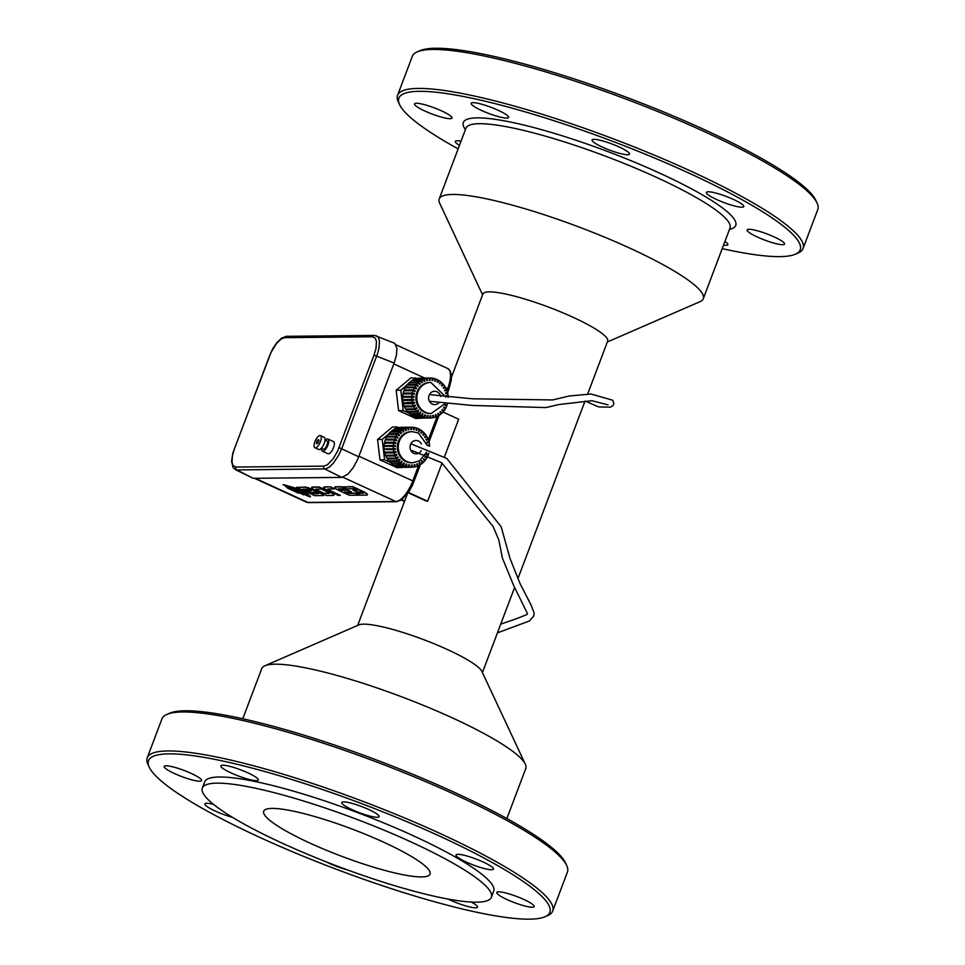 <?xml version="1.0" encoding="UTF-8"?>
<svg xmlns="http://www.w3.org/2000/svg" width="965" height="965" viewBox="0 0 965 965"><rect width="100%" height="100%" fill="white"/><g stroke="black" fill="none" stroke-linecap="round" stroke-linejoin="round"><path stroke-width="1.45" d="M417.254 378.497L410.994 377.798L396.169 390.246L398.593 410.62L403.213 410.571L408.895 413.177M396.169 390.246L400.789 390.198L403.213 410.571M398.593 410.62L415.831 418.52L420.921 418.086M419.498 418.038L420.463 418.472M415.613 377.749L412.827 380.101M407.532 384.54L400.789 390.198M402.321 467.313L397.23 467.76L379.981 459.847L377.568 439.473L382.188 439.437L388.931 433.768M394.215 429.329L397.013 426.976L398.654 427.724M377.568 439.473L392.393 427.025L397.013 426.976M379.981 459.847L384.613 459.798L382.188 439.437M401.85 467.711L400.885 467.265M390.294 462.404L384.613 459.798M430.824 382.417L429.907 382.43A15.561 14.149 89.4 0 0 415.915 398.135A15.561 14.149 89.4 0 0 430.221 413.551L431.15 413.539A15.561 14.149 89.4 0 1 425.565 412.344A15.561 14.149 89.4 0 1 417.097 394.999A15.561 14.149 89.4 0 1 430.824 382.417L445.927 397.11M406.036 461.572A15.561 14.149 -90.6 0 1 397.568 444.238A15.561 14.149 -90.6 0 1 411.307 431.657L412.224 431.644A15.561 14.149 -90.6 0 0 398.497 444.226A15.561 14.149 -90.6 0 0 406.965 461.572A15.561 14.149 -90.6 0 0 412.55 462.766L411.621 462.778A15.561 14.149 -90.6 0 1 406.036 461.572M544.984 916.75L547.782 915.532A216.727 35.536 -159.3 0 0 552.692 911.069L567.42 872.095A216.727 35.536 -159.3 0 0 566.696 865.509L565.394 862.734A214.507 35.174 -159.3 0 0 400.97 769.503A214.507 35.174 -159.3 0 0 185.34 710.783A214.507 35.174 -159.3 0 0 169.659 713.195L166.861 714.426A216.727 35.536 -159.3 0 0 161.951 718.877L147.223 757.851A216.727 35.536 -159.3 0 0 147.959 764.449L149.249 767.211A214.507 35.174 -159.3 0 0 336.749 869.417A214.507 35.174 -159.3 0 0 544.984 916.75A214.507 35.174 -159.3 0 0 417.097 826.064A214.507 35.174 -159.3 0 0 169.056 753.858A214.507 35.174 -159.3 0 0 149.249 767.211M506.866 818.549L525.792 768.466A141.155 23.148 -159.3 0 0 525.31 764.171A141.155 23.148 -159.3 0 0 452.513 717.96A141.155 23.148 -159.3 0 0 264.917 665.766A141.155 23.148 -159.3 0 0 261.72 668.673L242.782 718.768M525.31 764.171L481.873 671.399A66.681 10.941 -159.3 0 0 447.483 649.566A66.681 10.941 -159.3 0 0 358.847 624.91L264.917 665.766M566.696 865.509A216.727 35.536 -159.3 0 0 400.559 771.3A216.727 35.536 -159.3 0 0 182.699 711.977A216.727 35.536 -159.3 0 0 166.861 714.426M457.917 854.315A20 3.281 -159.3 0 0 455.999 854.954A20 3.281 -159.3 0 0 473.562 865.098A20 3.281 -159.3 0 0 493.429 869.103A20 3.281 -159.3 0 0 479.557 860.418A20 3.281 -159.3 0 0 457.917 854.315M448.17 899.091A20 3.281 -159.3 0 0 467.012 906.256A20 3.281 -159.3 0 0 477.53 907.172A20 3.281 -159.3 0 0 471.306 902.07M213.482 804.327A20 3.281 -159.3 0 0 204.942 803.929A20 3.281 -159.3 0 0 213.482 810.214A20 3.281 -159.3 0 0 232.408 817.295M231.226 773.001A20 3.281 -159.3 0 0 258.27 779.985A20 3.281 -159.3 0 0 240.707 769.853A20 3.281 -159.3 0 0 220.84 765.848A20 3.281 -159.3 0 0 231.226 773.001M342.659 804.195A20 3.281 -159.3 0 0 362.888 813.953A20 3.281 -159.3 0 0 379.136 816.655A20 3.281 -159.3 0 0 361.586 806.523A20 3.281 -159.3 0 0 341.719 802.518A20 3.281 -159.3 0 0 342.659 804.195M188.887 779.008A20 3.281 -159.3 0 0 201.613 780.576A20 3.281 -159.3 0 0 184.062 770.432A20 3.281 -159.3 0 0 164.183 766.427A20 3.281 -159.3 0 0 188.887 779.008M326.098 861.805A20 3.281 -159.3 0 0 347.677 869.996M509.484 894.012A20 3.281 -159.3 0 0 496.758 892.456A20 3.281 -159.3 0 0 514.309 902.589A20 3.281 -159.3 0 0 534.188 906.593A20 3.281 -159.3 0 0 509.484 894.012M587.649 394.106L607.66 341.128A66.681 10.941 -159.3 0 0 573.041 317.268A66.681 10.941 -159.3 0 0 482.898 293.987L451.511 377.062M407.314 494.032L404.637 501.112A66.681 10.941 -159.3 0 0 404.612 501.161L357.665 625.429M443.044 412.043L458.665 419.208L444.636 456.336M442.054 463.14L427.664 501.257A66.681 10.941 -159.3 0 0 425.915 500.883L408.219 492.765M552.692 911.069A216.727 35.536 -159.3 0 0 402.381 817.029A216.727 35.536 -159.3 0 0 167.97 750.951A216.727 35.536 -159.3 0 0 147.223 757.851M491.378 897.269L493.706 891.117A154.484 25.331 -159.3 0 0 386.555 824.086A154.484 25.331 -159.3 0 0 219.453 776.994A154.484 25.331 -159.3 0 0 204.677 781.903L202.348 788.055A154.484 25.331 -159.3 0 0 337.907 866.365A154.484 25.331 -159.3 0 0 491.378 897.269A154.484 25.331 -159.3 0 0 384.227 830.238A154.484 25.331 -159.3 0 0 217.137 783.146A154.484 25.331 -159.3 0 0 202.348 788.055M607.335 341.984L700.083 301.647A141.155 23.148 -159.3 0 0 703.28 298.74A141.155 23.148 -159.3 0 0 579.434 227.185A141.155 23.148 -159.3 0 0 439.208 198.947A141.155 23.148 -159.3 0 0 439.69 203.241L482.572 294.844M404.492 501.474L401.319 500.027M401.705 499.761L404.637 501.112M408.448 492.44L427.664 501.257M267.896 818.706A88.913 14.584 -159.3 0 0 357.798 862.095A88.913 14.584 -159.3 0 0 430.04 874.097A88.913 14.584 -159.3 0 0 352.02 829.032A88.913 14.584 -159.3 0 0 263.686 811.239A88.913 14.584 -159.3 0 0 267.896 818.706M722.218 248.644A214.507 35.174 -159.3 0 0 795.341 254.217A214.507 35.174 -159.3 0 0 667.442 163.519A214.507 35.174 -159.3 0 0 419.413 91.325A214.507 35.174 -159.3 0 0 399.606 104.678A214.507 35.174 -159.3 0 0 458.134 148.863M759.829 231.479A20 3.281 20.7 0 1 784.545 244.061A20 3.281 20.7 0 1 764.666 240.056A20 3.281 20.7 0 1 747.115 229.911A20 3.281 20.7 0 1 759.829 231.479M439.244 116.476A20 3.281 20.7 0 1 414.54 103.894A20 3.281 20.7 0 1 434.407 107.899A20 3.281 20.7 0 1 451.97 118.032A20 3.281 20.7 0 1 439.244 116.476M481.571 110.468A20 3.281 20.7 0 1 471.185 103.303A20 3.281 20.7 0 1 491.064 107.308A20 3.281 20.7 0 1 508.615 117.453A20 3.281 20.7 0 1 481.571 110.468M593.017 141.662A20 3.281 20.7 0 1 592.064 139.973A20 3.281 20.7 0 1 611.943 143.978A20 3.281 20.7 0 1 629.494 154.123A20 3.281 20.7 0 1 613.245 151.421A20 3.281 20.7 0 1 593.017 141.662M459.461 145.341A20 3.281 20.7 0 1 455.287 141.385A20 3.281 20.7 0 1 461.041 141.18M724.932 241.443A20 3.281 20.7 0 1 727.887 244.64A20 3.281 20.7 0 1 723.557 245.086M708.274 191.782A20 3.281 20.7 0 1 729.914 197.885A20 3.281 20.7 0 1 743.786 206.558A20 3.281 20.7 0 1 723.907 202.553A20 3.281 20.7 0 1 706.356 192.421A20 3.281 20.7 0 1 708.274 191.782M795.341 254.217L798.139 252.987A216.727 35.536 -159.3 0 0 803.049 248.536A216.727 35.536 -159.3 0 0 652.738 154.484A216.727 35.536 -159.3 0 0 418.315 88.418A216.727 35.536 -159.3 0 0 397.58 95.318A216.727 35.536 -159.3 0 0 398.304 101.904L399.606 104.678M803.049 248.536L817.777 209.562A216.727 35.536 -159.3 0 0 817.041 202.964A216.727 35.536 -159.3 0 0 650.917 108.768A216.727 35.536 -159.3 0 0 433.044 49.444A216.727 35.536 -159.3 0 0 417.218 51.881A216.727 35.536 -159.3 0 0 412.308 56.344L397.58 95.318M817.041 202.964L815.751 200.201A214.507 35.174 -159.3 0 0 651.315 106.958A214.507 35.174 -159.3 0 0 435.685 48.25A214.507 35.174 -159.3 0 0 420.016 50.663L417.218 51.881M399.993 467.024L399.968 467.169A20 18.19 -90.6 0 0 402.164 467.325L411.416 467.229L411.38 465.009L412.188 464.985L412.224 467.205A20 18.19 -90.6 0 0 414.419 466.964L414.045 464.78L414.841 464.623L415.203 466.807A20 18.19 -90.6 0 0 417.326 466.167L416.639 464.081L417.399 463.779L418.086 465.866A20 18.19 -90.6 0 0 420.077 464.853L419.087 462.923L419.787 462.488L420.788 464.418A20 18.19 -90.6 0 0 422.598 463.055L421.331 461.33L421.958 460.775L423.225 462.5A20 18.19 -90.6 0 0 424.817 460.836L423.309 459.364L423.84 458.701L425.348 460.172A20 18.19 -90.6 0 0 426.663 458.23L424.962 457.06L425.384 456.3L427.097 457.482A20 18.19 -90.6 0 0 428.098 455.335L426.241 454.479L426.554 453.659L428.412 454.515A20 18.19 -90.6 0 0 428.834 453.2M428.062 445.673L429.594 445.649A20 18.19 -90.6 0 1 429.63 446.276M429.594 445.649L428.388 445.794M427.555 445.492L429.509 444.769A20 18.19 -90.6 0 0 429.111 442.392L427.157 442.971L426.952 442.115L428.894 441.536A20 18.19 -90.6 0 0 428.134 439.268L426.313 440.185L425.963 439.389L427.797 438.46A20 18.19 -90.6 0 0 426.711 436.349L425.046 437.591L424.588 436.856L426.265 435.613A20 18.19 -90.6 0 0 424.877 433.731L423.418 435.263L422.863 434.624L424.323 433.092A20 18.19 -90.6 0 0 422.67 431.488L421.464 433.261L420.812 432.73L422.019 430.957A20 18.19 -90.6 0 0 420.161 429.666L419.232 431.632L418.52 431.222L419.437 429.256A20 18.19 -90.6 0 0 417.411 428.327L416.796 430.438L416.024 430.161L416.639 428.05A20 18.19 -90.6 0 0 414.504 427.495L414.202 429.69L413.406 429.57L413.695 427.374A20 18.19 -90.6 0 0 411.512 427.218L411.548 429.437L410.74 429.449L410.704 427.23A20 18.19 -90.6 0 0 408.509 427.471L408.883 429.654L408.086 429.811L407.713 427.64A20 18.19 -90.6 0 0 405.602 428.267L406.289 430.354L405.529 430.655L404.842 428.569A20 18.19 -90.6 0 0 402.839 429.582L403.84 431.512L403.141 431.946L402.14 430.016A20 18.19 -90.6 0 0 400.33 431.379L401.597 433.104L400.97 433.659L399.703 431.934A20 18.19 -90.6 0 0 398.111 433.611L399.619 435.082L399.088 435.746L397.58 434.274A20 18.19 -90.6 0 0 396.253 436.204L397.966 437.386L397.544 438.134L395.831 436.952A20 18.19 -90.6 0 0 394.818 439.099L396.687 439.956L396.374 440.776L394.516 439.919A20 18.19 -90.6 0 0 393.841 442.223L395.807 442.73L395.626 443.598L393.66 443.092A20 18.19 -90.6 0 0 393.334 445.48L395.348 445.625L395.3 446.506L393.286 446.361A20 18.19 -90.6 0 0 393.334 448.785L395.336 448.556L395.421 449.449L393.418 449.666A20 18.19 -90.6 0 0 393.817 452.042L395.759 451.463L395.976 452.32L394.034 452.899A20 18.19 -90.6 0 0 394.781 455.178L396.615 454.25L396.953 455.058L395.131 455.987A20 18.19 -90.6 0 0 396.205 458.086L397.882 456.843L398.328 457.579L396.663 458.821A20 18.19 -90.6 0 0 398.05 460.703L399.51 459.171L400.065 459.81L398.605 461.342A20 18.19 -90.6 0 0 400.258 462.947L401.464 461.173L402.116 461.716L400.909 463.49A20 18.19 -90.6 0 0 402.767 464.768L403.696 462.802L404.407 463.212L403.491 465.178A20 18.19 -90.6 0 0 405.517 466.107L406.132 463.996L406.904 464.274L406.289 466.385A20 18.19 -90.6 0 0 408.424 466.939L408.714 464.744L409.522 464.877L409.22 467.072A20 18.19 -90.6 0 0 411.416 467.229L412.224 467.205M426.361 454.539L428.412 454.515M427.025 442.416L429.111 442.392M426.168 439.28L428.134 439.268M425.251 436.361L426.711 436.349M423.695 433.743L424.877 433.731M421.657 431.5L422.67 431.488M419.244 429.678L420.161 429.666M416.554 428.339L417.411 428.327M413.683 427.507L414.504 427.495M402.26 427.314L411.512 427.218M410.74 429.437L411.548 429.437M408.509 427.471L399.257 427.567A20 18.19 -90.6 0 1 401.452 427.326L410.704 427.23M408.062 429.666L408.883 429.654M405.602 428.267L396.35 428.364A20 18.19 -90.6 0 1 398.461 427.724L407.713 427.64M405.433 430.366L406.289 430.354M402.839 429.582L393.587 429.678A20 18.19 -90.6 0 1 395.59 428.665L404.842 428.569M402.912 431.524L403.84 431.512M400.33 431.379L391.078 431.476A20 18.19 -90.6 0 1 392.888 430.113L402.14 430.016M400.559 433.116L401.597 433.104M398.111 433.611L388.859 433.695A20 18.19 -90.6 0 1 390.439 432.031L399.703 431.934M388.859 433.695L389.522 434.359M398.412 435.094L399.619 435.082M396.253 436.204L387.001 436.301A20 18.19 -90.6 0 1 388.316 434.371L397.58 434.274M387.001 436.301L388.075 437.036M396.47 437.398L397.966 437.386M394.818 439.099L385.566 439.196A20 18.19 -90.6 0 1 386.579 437.048L395.831 436.952M385.566 439.196L387.315 439.992M394.637 439.98L396.687 439.956M393.841 442.223L384.589 442.32A20 18.19 -90.6 0 1 385.264 440.016L394.516 439.919M384.589 442.32L395.807 442.73M393.334 445.48L384.082 445.577A20 18.19 -90.6 0 1 384.408 443.188L393.66 443.092M384.082 445.577L395.348 445.625M386.096 445.721L386.06 446.445M393.334 448.785L384.082 448.882A20 18.19 -90.6 0 1 384.034 446.457L393.286 446.361M386.109 448.858L386.169 449.545L395.421 449.449M386.169 449.545L393.418 449.666M384.167 449.762A20 18.19 -90.6 0 0 384.565 452.139L393.817 452.042M386.651 452.115L395.976 452.32M386.724 452.416L384.782 452.995L394.034 452.899M384.782 452.995A20 18.19 -90.6 0 0 385.53 455.275L394.781 455.178M394.987 455.07L396.953 455.058M387.508 455.251L385.879 456.083L395.131 455.987M385.879 456.083A20 18.19 -90.6 0 0 386.953 458.182L396.205 458.086M396.868 457.591L398.328 457.579M388.413 458.17L387.411 458.918L396.663 458.821M387.411 458.918A20 18.19 -90.6 0 0 388.798 460.8L398.05 460.703M398.883 459.822L400.065 459.81M389.981 460.788L389.353 461.439L398.605 461.342M389.353 461.439A20 18.19 -90.6 0 0 391.006 463.043L400.258 462.947M401.09 461.716L402.116 461.716M392.019 463.031L400.909 463.49M391.645 463.586A20 18.19 -90.6 0 0 393.515 464.865L402.767 464.768M403.491 463.224L404.407 463.212M394.432 464.853L403.491 465.178M394.227 465.275A20 18.19 -90.6 0 0 396.265 466.204L405.517 466.107M406.048 464.286L406.904 464.274M397.11 466.204L406.289 466.385M397.037 466.481A20 18.19 -90.6 0 0 399.172 467.036L408.424 466.939M408.702 464.877L409.522 464.877M399.968 467.169L409.22 467.072M414.383 466.807L415.203 466.807M417.23 465.878L418.086 465.866M419.859 464.43L420.788 464.418M422.2 462.512L423.225 462.5M424.142 460.184L425.348 460.172M425.601 457.494L427.097 457.482M418.593 417.797L418.569 417.929A20 18.19 89.4 0 0 420.764 418.086L430.824 417.978A20 18.19 89.4 0 0 433.02 417.736L432.646 415.553L433.442 415.396L433.816 417.58A20 18.19 89.4 0 0 435.927 416.94L435.239 414.854L435.999 414.552L436.687 416.639A20 18.19 89.4 0 0 438.689 415.626L437.688 413.695L438.387 413.261L439.389 415.191A20 18.19 89.4 0 0 441.198 413.828L439.931 412.103L440.559 411.548L441.825 413.273A20 18.19 89.4 0 0 443.418 411.609L441.91 410.137L442.44 409.462L443.948 410.933A20 18.19 89.4 0 0 445.263 409.003L443.562 407.821L443.984 407.073L445.697 408.255A20 18.19 89.4 0 0 446.711 406.108L444.841 405.252L445.155 404.431L447.012 405.288A20 18.19 89.4 0 0 447.434 403.985M415.722 416.964L415.638 417.254A20 18.19 89.4 0 0 417.773 417.809L427.025 417.712L427.314 415.517L428.122 415.65L427.833 417.833A20 18.19 89.4 0 0 430.016 417.99L429.98 415.782L430.788 415.758L430.824 417.978M413.032 415.626L412.839 416.048A20 18.19 89.4 0 0 414.866 416.977L424.118 416.88L424.733 414.769L425.505 415.046L424.89 417.157A20 18.19 89.4 0 0 427.025 417.712M410.62 413.804L410.258 414.347A20 18.19 89.4 0 0 412.115 415.638L421.367 415.541L422.296 413.575L423.008 413.985L422.091 415.951A20 18.19 89.4 0 0 424.118 416.88M408.581 411.56L407.954 412.212A20 18.19 89.4 0 0 409.606 413.816L418.858 413.72L420.065 411.946L420.716 412.477L419.51 414.262A20 18.19 89.4 0 0 421.367 415.541M407.025 408.943L406.012 409.691A20 18.19 89.4 0 0 407.399 411.572L416.651 411.476L418.11 409.944L418.665 410.583L417.206 412.115A20 18.19 89.4 0 0 418.858 413.72M406.108 406.024L404.48 406.844A20 18.19 89.4 0 0 405.565 408.955L414.817 408.858L416.482 407.616L416.94 408.352L415.264 409.594A20 18.19 89.4 0 0 416.651 411.476M405.252 402.887L403.382 403.768A20 18.19 89.4 0 0 404.142 406.036L413.394 405.951L415.215 405.023L415.553 405.831L413.732 406.748A20 18.19 89.4 0 0 414.817 408.858M404.709 399.631L404.769 400.306L402.767 400.535A20 18.19 89.4 0 0 403.165 402.912L414.371 402.236L414.576 403.093L412.634 403.672A20 18.19 89.4 0 0 413.394 405.951M411.934 399.558A20 18.19 89.4 0 1 411.886 397.134L402.634 397.23A20 18.19 89.4 0 0 402.682 399.655L413.937 399.329L414.021 400.222L412.019 400.439A20 18.19 89.4 0 0 412.417 402.815M404.661 397.218L404.697 396.494L402.682 396.35L413.949 396.398L413.901 397.278L411.886 397.134M411.946 396.253A20 18.19 89.4 0 1 412.26 393.865L403.008 393.949A20 18.19 89.4 0 0 402.682 396.35M405.083 393.937L403.189 393.093L412.441 392.996L414.407 393.503L414.226 394.371L412.26 393.865M412.441 392.996A20 18.19 89.4 0 1 413.117 390.692L403.865 390.789A20 18.19 89.4 0 0 403.189 393.093M405.915 390.765L404.166 389.969L413.43 389.872L415.288 390.729L414.974 391.549L413.117 390.692M413.43 389.872A20 18.19 89.4 0 1 414.431 387.725L405.179 387.821A20 18.19 89.4 0 0 404.166 389.969M406.675 387.809L405.614 387.074L414.866 386.977L416.566 388.159L416.144 388.907L414.431 387.725M414.866 386.977A20 18.19 89.4 0 1 416.18 385.035L406.928 385.131A20 18.19 89.4 0 0 405.614 387.074M408.123 385.119L407.459 384.468L416.711 384.372L418.219 385.843L417.688 386.519L416.18 385.035M416.711 384.372A20 18.19 89.4 0 1 418.303 382.707L409.051 382.803A20 18.19 89.4 0 0 407.459 384.468M410.077 382.791L418.931 382.152L420.197 383.877L419.57 384.432L418.303 382.707M418.931 382.152A20 18.19 89.4 0 1 420.74 380.789L411.488 380.885A20 18.19 89.4 0 0 409.679 382.249M412.417 380.873L421.452 380.355L422.441 382.285L421.741 382.719L420.74 380.789M421.452 380.355A20 18.19 89.4 0 1 423.442 379.342L414.19 379.438A20 18.19 89.4 0 0 412.188 380.451M415.046 379.426L424.202 379.04L424.89 381.127L424.13 381.428L423.442 379.342M424.202 379.04A20 18.19 89.4 0 1 426.325 378.401L417.073 378.497A20 18.19 89.4 0 0 414.95 379.136M417.893 378.497L427.109 378.244L427.483 380.427L426.687 380.584L426.325 378.401M427.109 378.244A20 18.19 89.4 0 1 429.304 378.003L420.052 378.099A20 18.19 89.4 0 0 417.857 378.34M420.861 378.087L430.113 377.991L430.149 380.198L429.341 380.222L430.149 380.198M444.962 405.312L447.012 405.288M444.202 408.267L445.697 408.255M442.754 410.957L443.948 410.933M440.8 413.285L441.825 413.273M438.46 415.203L439.389 415.191M435.83 416.651L436.687 416.639M432.983 417.58L433.816 417.58M418.569 417.929L427.833 417.833M427.302 415.65L428.122 415.65M415.638 417.254L424.89 417.157M424.648 415.059L425.505 415.046M412.839 416.048L422.091 415.951M422.091 413.997L423.008 413.985M410.258 414.347L419.51 414.262M419.691 412.489L420.716 412.477M407.954 412.212L417.206 412.115M417.483 410.595L418.665 410.583M406.012 409.691L415.264 409.594M415.481 408.364L416.94 408.352M404.48 406.844L413.732 406.748M413.587 405.843L415.553 405.831M403.382 403.768L412.634 403.672M405.324 403.189L414.576 403.093M402.767 400.535L412.019 400.439M404.769 400.306L414.021 400.222M404.697 396.494L413.949 396.398M405.155 393.599L414.407 393.503M413.237 390.753L415.288 390.729M415.071 388.171L416.566 388.159M417.013 385.867L418.219 385.843M419.172 383.889L420.197 383.877M421.512 382.297L422.441 382.285M424.033 381.139L424.89 381.127M426.663 380.427L427.483 380.427M429.304 378.003L429.341 380.222M432.284 378.28L433.104 378.268L432.815 380.463L432.006 380.331L432.308 378.147A20 18.19 89.4 0 0 430.113 377.991M435.167 379.1L436.011 379.1L435.396 381.211L434.624 380.934L435.239 378.823A20 18.19 89.4 0 0 433.104 378.268M437.845 380.451L438.761 380.439L437.833 382.405L437.121 381.995L438.038 380.029A20 18.19 89.4 0 0 436.011 379.1M440.257 382.273L441.27 382.261L440.064 384.034L439.413 383.503L440.619 381.718A20 18.19 89.4 0 0 438.761 380.439M442.296 384.516L443.478 384.504L442.018 386.036L441.463 385.397L442.923 383.865A20 18.19 89.4 0 0 441.27 382.261M443.864 387.134L445.311 387.122L443.647 388.364L443.2 387.628L444.865 386.386A20 18.19 89.4 0 0 443.478 384.504M444.769 390.053L446.747 390.029L444.913 390.958L444.576 390.149L446.397 389.233A20 18.19 89.4 0 0 445.311 387.122M445.625 393.189L447.712 393.165L445.77 393.744L445.553 392.888L447.495 392.309A20 18.19 89.4 0 0 446.747 390.029M446.445 395.722L446.18 396.446L448.194 396.422L446.192 396.651L446.107 395.759L448.11 395.541A20 18.19 89.4 0 0 447.712 393.165M448.243 397.363A20 18.19 89.4 0 0 448.194 396.422M323.516 495.334A5.669 0.929 -159.3 0 0 323.589 495.25A5.669 0.929 -159.3 0 0 320.621 493.212A5.669 0.929 -159.3 0 0 314.783 491.221A5.669 0.929 -159.3 0 0 314.783 491.209A5.669 0.929 -159.3 0 0 311.538 489.05A5.669 0.929 -159.3 0 0 305.543 487.096L296.581 487.397L314.554 495.636L323.432 495.552A5.669 0.929 -159.3 0 0 323.516 495.455A5.669 0.929 -159.3 0 0 320.549 493.417A5.669 0.929 -159.3 0 0 314.699 491.426A5.669 0.929 -159.3 0 0 314.711 491.414A5.669 0.929 -159.3 0 0 311.466 489.255A5.669 0.929 -159.3 0 0 305.459 487.301L296.581 487.397M306.81 490.594L311.635 490.546L308.643 489.183L302.54 489.243L312.383 493.754L318.474 493.694L315.495 492.319L310.67 492.367L306.81 490.594L311.514 490.353M303.058 489.243L312.455 493.549L318.366 493.489M333.878 495.105A10.615 1.737 -159.3 0 0 333.938 495.021A10.615 1.737 -159.3 0 0 328.124 491.076L319.138 486.963L312.033 487.036A10.808 1.773 -159.3 0 0 311.804 487.241A10.808 1.773 -159.3 0 0 311.792 487.349M315.82 489.146A3.884 0.639 -159.3 0 0 318.004 490.485L323.987 493.236L329.065 493.175A4.041 0.663 -159.3 0 0 329.33 493.139M328.124 491.076L319.053 487.168L311.948 487.241A10.808 1.773 -159.3 0 0 311.731 487.446A10.808 1.773 -159.3 0 0 317.521 491.39L326.496 495.515L333.613 495.443A10.615 1.737 -159.3 0 0 333.854 495.226A10.615 1.737 -159.3 0 0 328.04 491.281M327.207 491.788L321.236 489.05L316.025 489.098A3.884 0.639 -159.3 0 0 315.736 489.219A3.884 0.639 -159.3 0 0 317.931 490.69L323.902 493.441L328.981 493.38A4.041 0.663 -159.3 0 0 329.342 493.26A4.041 0.663 -159.3 0 0 327.207 491.788M334.517 488.905L330.537 486.843L324.324 487.108A10.253 1.677 -159.3 0 0 323.637 487.421A10.253 1.677 -159.3 0 0 329.367 491.269L338.353 495.395L340.247 495.371L329.499 490.437A4.415 0.724 20.7 0 1 327.714 489.11A4.415 0.724 20.7 0 1 327.943 488.978L334.517 488.905L330.464 487.048M340.247 495.371L329.572 490.232A4.415 0.724 20.7 0 1 327.798 489.026M330.537 486.843L324.397 486.903A10.253 1.677 -159.3 0 0 323.721 487.216A10.253 1.677 -159.3 0 0 323.697 487.325M338.522 488.664L340.585 490.063L347.484 489.991L351.308 491.752L347.412 490.196L340.512 490.268L338.45 488.869L345.554 488.797L341.489 486.927L335.362 486.999A10.253 1.677 -159.3 0 0 334.674 487.313A10.253 1.677 -159.3 0 0 340.404 491.161L349.39 495.286L359.463 495.178L355.397 493.308L347.316 493.392L344.336 492.029L351.224 491.957M359.463 495.178L355.482 493.103L347.4 493.187L344.843 492.017M345.554 488.797L341.574 486.722L335.434 486.794A10.253 1.677 -159.3 0 0 334.758 487.108A10.253 1.677 -159.3 0 0 334.734 487.216M356.724 491.873L361.501 491.824L363.564 493.224L356.459 493.308L360.524 495.166L366.652 495.105A10.253 1.677 -159.3 0 0 367.339 494.792A10.253 1.677 -159.3 0 0 363.781 491.981L352.623 486.818L342.551 486.927L346.616 488.785L354.698 488.7L357.677 490.075L352.901 490.124L356.724 491.873M357.243 489.87L352.901 490.124M367.351 494.683A10.253 1.677 -159.3 0 0 367.412 494.587A10.253 1.677 -159.3 0 0 363.853 491.776L352.695 486.613L342.551 486.927M360.645 490.751L359.873 490.148L360.572 490.944M363.467 493.031L356.459 493.308M310.525 496.734L305.459 492.222L283.662 484.683L304.084 492.054L309.632 496.746L310.525 496.734L305.386 492.427M305.459 492.222L298.631 489.713M298.704 489.508L295.121 488.218M295.194 488.013L283.662 484.683M303.372 491.668L299.645 490.678L303.408 493.899L308.269 495.889L303.155 491.523M300.803 490.546L299.693 490.558M308.185 496.094L303.287 491.873M309.415 496.553L283.059 484.695L309.343 496.746M309.367 496.529L308.221 495.998M303.131 493.658L301.562 492.946M296.557 490.642L283.059 484.695M294.494 488.676L296.75 490.835L301.538 493.031L298.318 490.172L294.53 488.604M301.538 493.031L297.473 489.424M303.673 494.731L285.712 486.625L303.625 494.84M287.679 488.109L298.39 493.151L287.63 488.218M315.362 447.832A6.671 2.557 -65.4 0 0 320.247 442.199A6.671 2.557 -65.4 0 0 320.477 435.613A6.671 2.557 -65.4 0 0 315.374 440.607A6.671 2.557 -65.4 0 0 314.904 447.736A6.671 2.557 -65.4 0 0 315.362 447.832M316.918 443.731A2.22 0.856 -65.4 0 0 318.546 441.849A2.22 0.856 -65.4 0 0 318.619 439.654A2.22 0.856 -65.4 0 0 316.918 441.319A2.22 0.856 -65.4 0 0 316.761 443.695A2.22 0.856 -65.4 0 0 316.918 443.731M314.904 447.736L318.643 449.449A6.671 2.557 -65.4 0 0 319.101 449.545A6.671 2.557 -65.4 0 0 323.987 443.912A6.671 2.557 -65.4 0 0 324.204 437.326L320.477 435.613M321.297 448.218L323.299 449.147A4.451 1.701 -65.4 0 0 323.601 449.207A4.451 1.701 -65.4 0 0 326.858 445.444A4.451 1.701 -65.4 0 0 327.014 441.065L325 440.137M321.574 448.351A6.671 2.557 -65.4 0 0 322.37 451.162A6.671 2.557 -65.4 0 0 322.829 451.258A6.671 2.557 -65.4 0 0 327.714 445.625A6.671 2.557 -65.4 0 0 327.943 439.039A6.671 2.557 -65.4 0 0 325.277 440.269M322.37 451.162L327.979 453.731A6.671 2.557 -65.4 0 0 328.426 453.827A6.671 2.557 -65.4 0 0 333.311 448.194A6.671 2.557 -65.4 0 0 333.54 441.608L327.943 439.039M234.459 448.689L232.505 455.335L231.998 462.078L233.011 465.468L235.81 467.048L323.782 466.143L327.256 464.877L333.215 458.725L337.521 451.294L374.022 355.144L375.976 348.498L376.483 341.743L375.469 338.365L372.671 336.773L284.699 337.678L281.225 338.956L276.46 343.528L270.96 352.539L234.362 448.954M269.404 356.218L232.818 453.128L231.564 461.294L233.156 467.748L236.835 469.931L325.893 468.881L329.572 466.939L333.588 462.935L338.715 455.191L341.803 448.423L377.472 353.89L379.028 347.931L379.462 341.2L378.545 337.666L376.579 335.784M372.671 336.773A2.22 2.026 -90.6 0 1 374.517 335.41L394.781 343.323L396.892 348.293L396.446 355.024L394.142 363.045L357.798 459.099L353.178 467.736L347.834 474.213L341.731 477.398L253.168 478.314L235.183 469.545M440.595 396.422A6.671 6.067 89.4 0 0 437.012 391.79A6.671 6.067 89.4 0 0 429.087 395.373A6.671 6.067 89.4 0 0 432.368 404.094A6.671 6.067 89.4 0 0 438.761 402.9M421.223 450.727A6.671 6.067 -90.6 0 1 413.768 453.321A6.671 6.067 -90.6 0 1 410.487 444.6A6.671 6.067 -90.6 0 1 418.412 441.017A6.671 6.067 -90.6 0 1 421.416 443.996M730.047 227.897L730.023 227.969A141.155 23.148 -159.3 0 0 606.165 156.427A141.155 23.148 -159.3 0 0 465.95 128.188L439.208 198.947M729.504 229.344A145.594 23.872 -159.3 0 0 607.974 151.638A145.594 23.872 -159.3 0 0 465.432 129.563M395.976 344.77L447.7 368.509A22.231 8.504 114.6 0 1 447.676 388.618L448.834 389.414L447.41 393.165M413.744 481.788L412.803 480.92L418.569 465.649M428.339 439.799L437.169 416.422M446.94 390.572L447.676 388.618L445.637 387.677M358.944 456.204L412.803 480.92A22.231 8.504 114.6 0 1 395.795 501.523A2.22 2.026 89.4 0 0 396.591 501.704L308.691 502.608A2.22 2.026 -90.6 0 1 307.895 502.427L395.795 501.523L342.877 477.241M255.291 478.29L307.895 502.427A22.231 8.504 114.6 0 1 306.375 502.126L308.691 502.608M424.636 378.039L393.829 363.901M374.517 335.41L286.533 336.315A2.22 2.026 89.4 0 0 286.533 336.315L281.587 338.136L276.653 342.913L272.721 348.763L269.295 356.483M235.81 467.048A2.22 2.026 89.4 0 0 236.835 469.931L253.168 478.314M341.731 477.398L324.819 469.014A2.22 2.026 -90.6 0 1 323.782 466.143M339.077 447.603L358.715 456.807M394.142 363.045L374.022 355.144M286.533 336.315A2.22 2.026 89.4 0 0 284.699 337.678M444.901 403.708L431.15 413.539M427.242 445.384L418.424 432.971L412.224 431.644M412.55 462.766L419.63 460.836L426.554 452.223M585.007 401.102L518.35 577.492M514.417 587.914L482.428 672.569M730.023 227.969L703.28 298.74M447.7 368.509L450.076 370.632L451.427 374.939L451.27 380.15L448.834 389.414M439.087 415.191L428.81 442.392M420.487 464.418L412.501 485.178L409.039 491.523L401.669 499.786L396.591 501.704M254.458 478.302L306.375 502.126M497.421 632.871L529.339 621.002L533.754 616.02L534.14 612.932L530.726 604.319L520.063 583.644L510.003 558.409L501.185 526.83L446.819 458.471L411.126 443.9M500.702 624.174L517.626 618.263L526.95 614.548L527.481 613.631L513.706 585.622L502.379 558.023L498.857 540.111L493.151 526.552L441.668 462.754L411.922 450.522M429.522 401.283L472.283 405.457L545.888 407.58L558.687 404.564L591.919 400.728L607.938 404.83M430.776 394.733L472.428 398.798L552.68 399.932L569.229 395.988L591.026 394.022L612.739 400.21L613.885 403.756L613.27 405.276L610.507 407.182L598.674 406.928L585.224 401.066"/></g></svg>

